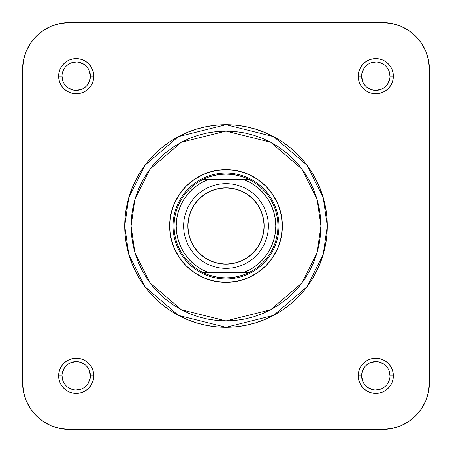 <?xml version="1.0" encoding="UTF-8"?>
<svg xmlns="http://www.w3.org/2000/svg" width="452" height="452" viewBox="0 0 452 452"><rect width="100%" height="100%" fill="white"/><g stroke="black" fill="none" stroke-linecap="round" stroke-linejoin="round"><path stroke-width="0.68" d="M429.4 382.787L428.502 391.878L429.4 382.787L429.4 69.212A46.612 46.612 0 0 0 382.787 22.6L391.878 23.498L382.787 22.6L69.212 22.6A46.612 46.612 0 0 0 22.6 69.212L23.498 60.122L22.6 69.212L22.6 382.787A46.612 46.612 0 0 0 69.212 429.4L60.122 428.502L51.375 425.852L43.319 421.546L51.375 425.852L43.319 421.546L36.25 415.75L43.319 421.546L36.25 415.75L30.453 408.681L26.148 400.625L23.498 391.878L22.6 382.787L22.6 69.212L23.498 60.122L26.148 51.375L23.498 60.122L26.148 51.375L30.453 43.319L36.25 36.25L43.319 30.453L51.375 26.148L60.122 23.498L69.212 22.6L60.122 23.498L69.212 22.6L382.787 22.6L391.878 23.498L400.625 26.148L391.878 23.498L400.625 26.148L408.681 30.453L415.75 36.25L421.546 43.319L425.852 51.375L428.502 60.122L429.4 69.212L428.502 60.122L429.4 69.212L429.4 382.787L428.502 391.878L425.852 400.625L428.502 391.878L425.852 400.625L421.546 408.681L425.852 400.625L428.502 391.878L429.4 382.787A46.612 46.612 0 0 1 382.787 429.4L391.878 428.502L382.787 429.4L391.878 428.502L400.625 425.852L391.878 428.502L400.625 425.852L391.878 428.502L382.787 429.4L69.212 429.4L60.122 428.502L51.375 425.852L60.122 428.502L51.375 425.852L43.319 421.546L51.375 425.852L60.122 428.502L69.212 429.4L382.787 429.4L391.878 428.502M415.75 415.75L421.546 408.681L415.75 415.75L408.681 421.546L415.75 415.75L421.546 408.681L415.75 415.75L408.681 421.546L400.625 425.852L408.681 421.546L400.625 425.852L408.681 421.546L415.75 415.75L421.546 408.681L425.852 400.625L428.502 391.878M421.546 43.319L425.852 51.375L421.546 43.319L415.75 36.25L421.546 43.319L415.75 36.25L408.681 30.453L415.75 36.25L408.681 30.453L400.625 26.148L391.878 23.498L382.787 22.6M43.319 30.453L36.25 36.25L43.319 30.453L36.25 36.25L30.453 43.319L36.25 36.25L30.453 43.319L26.148 51.375L23.498 60.122L22.6 69.212M23.498 391.878L22.6 382.787L23.498 391.878L22.6 382.787L23.498 391.878L26.148 400.625L23.498 391.878L26.148 400.625L30.453 408.681L26.148 400.625L30.453 408.681L36.25 415.75M282.359 226L278.969 226L282.359 226L281.274 215.005L278.07 204.434L272.861 194.688L265.849 186.151L257.312 179.139L247.566 173.93L236.995 170.726L226 169.641L215.005 170.726L204.434 173.93L194.688 179.139L186.151 186.151L179.139 194.688L173.93 204.434L170.726 215.005L169.641 226A56.359 56.359 0 0 1 226 169.641A56.359 56.359 0 0 1 282.359 226A56.359 56.359 0 0 1 226 282.359A56.359 56.359 0 0 1 169.641 226L170.726 236.995L173.93 247.566L179.139 257.312L186.151 265.849L194.688 272.861L204.434 278.07L215.005 281.274L226 282.359L236.995 281.274L247.566 278.07L257.312 272.861L265.849 265.849L272.861 257.312L278.07 247.566L281.274 236.995L282.359 226M173.031 226L169.641 226L173.031 226M90.4 375.798A14.193 14.193 0 0 0 76.202 361.6A14.193 14.193 0 0 0 62.009 375.798A14.193 14.193 0 0 1 76.207 361.6A14.193 14.193 0 0 1 90.4 375.798L90.4 375.793A14.193 14.193 0 0 1 76.207 389.991A14.193 14.193 0 0 1 62.009 375.793L58.619 375.793L62.009 375.793L63.088 381.228M62.009 375.793L62.009 375.793A14.193 14.193 0 0 0 76.207 389.991A14.193 14.193 0 0 0 90.4 375.793L93.79 375.793L90.4 375.793L89.321 370.363M58.619 375.798A17.583 17.583 0 0 1 76.207 358.21A17.583 17.583 0 0 1 93.79 375.798L93.451 372.363L92.451 369.064L90.824 366.024L88.637 363.363L85.976 361.176L82.936 359.549L79.637 358.549L76.202 358.21L72.772 358.549L69.472 359.549L66.433 361.176L63.772 363.363L61.585 366.024L59.958 369.064L58.958 372.363L58.619 375.798L58.958 379.228L59.958 382.528L61.585 385.567L63.772 388.228L66.433 390.415L69.472 392.042L72.772 393.042L76.202 393.381L79.637 393.042L82.936 392.042L85.976 390.415L88.637 388.228L90.824 385.567L92.451 382.528L93.451 379.228L93.79 375.798M62.009 76.202L62.009 76.207A14.193 14.193 0 0 0 76.202 90.4A14.193 14.193 0 0 0 90.4 76.207A14.193 14.193 0 0 0 76.202 62.009A14.193 14.193 0 0 0 62.009 76.207L58.619 76.207A17.583 17.583 0 0 1 76.202 58.619A17.583 17.583 0 0 1 93.79 76.207L90.4 76.207A14.193 14.193 0 0 1 76.202 90.4A14.193 14.193 0 0 1 62.009 76.207A14.193 14.193 0 0 1 76.202 62.009A14.193 14.193 0 0 1 90.4 76.207L89.321 70.772M389.991 76.202A14.193 14.193 0 0 0 375.793 62.009A14.193 14.193 0 0 0 361.6 76.207L358.21 76.207L361.6 76.207L362.679 81.637M358.21 76.202L358.549 79.637L359.549 82.936L361.176 85.976L363.363 88.637L366.024 90.824L369.064 92.451L372.363 93.451L375.798 93.79L379.228 93.451L382.528 92.451L385.567 90.824L388.228 88.637L390.415 85.976L392.042 82.936L393.042 79.637L393.381 76.202L393.042 72.772L392.042 69.472L390.415 66.433L388.228 63.772L385.567 61.585L382.528 59.958L379.228 58.958L375.798 58.619L372.363 58.958L369.064 59.958L366.024 61.585L363.363 63.772L361.176 66.433L359.549 69.472L358.549 72.772L358.21 76.202A17.583 17.583 0 0 1 375.793 58.619A17.583 17.583 0 0 1 393.381 76.207L389.991 76.207A14.193 14.193 0 0 1 375.793 90.4A14.193 14.193 0 0 1 361.6 76.207A14.193 14.193 0 0 0 375.793 90.4A14.193 14.193 0 0 0 389.991 76.207L388.912 70.772M389.991 375.798L389.991 375.793A14.193 14.193 0 0 0 375.793 361.6A14.193 14.193 0 0 0 361.6 375.793L358.21 375.793A17.583 17.583 0 0 1 375.793 358.21A17.583 17.583 0 0 1 393.381 375.793L389.991 375.793A14.193 14.193 0 0 1 375.793 389.991A14.193 14.193 0 0 1 361.6 375.793A14.193 14.193 0 0 1 375.798 361.6A14.193 14.193 0 0 1 389.991 375.793L388.912 370.363M320.92 226L317.123 252.578L301.936 282.952L270.669 309.756L226 320.92L181.331 309.756L150.064 282.952L134.877 252.578L131.08 226L124.724 226L128.775 254.357L144.979 286.766L178.342 315.36L226 327.276L273.658 315.36L307.021 286.766L323.225 254.357L327.276 226L320.92 226L320.462 235.306L319.095 244.521L316.835 253.555L313.694 262.324L309.71 270.742L304.925 278.737L299.377 286.218L293.116 293.116L286.218 299.377L278.737 304.925L270.742 309.71L262.324 313.694L253.555 316.835L244.521 319.095L235.306 320.462L226 320.92L216.694 320.462L207.479 319.095L198.445 316.835L189.676 313.694L181.258 309.71L173.263 304.925L165.782 299.377L158.884 293.116L152.623 286.218L147.075 278.737L142.29 270.742L138.306 262.324L135.165 253.555L132.905 244.521L131.538 235.306L131.08 226L131.538 216.694L132.905 207.479L135.165 198.445L138.306 189.676L142.29 181.258L147.075 173.263L152.623 165.782L158.884 158.884L165.782 152.623L173.263 147.075L181.258 142.29L189.676 138.306L198.445 135.165L207.479 132.905L216.694 131.538L226 131.08L235.306 131.538L244.521 132.905L253.555 135.165L262.324 138.306L270.742 142.29L278.737 147.075L286.218 152.623L293.116 158.884L299.377 165.782L304.925 173.263L309.71 181.258L313.694 189.676L316.835 198.445L319.095 207.479L320.462 216.694L320.92 226L327.276 226A101.276 101.276 0 0 1 226 327.276A101.276 101.276 0 0 1 124.724 226A101.276 101.276 0 0 1 226 124.724A101.276 101.276 0 0 1 327.276 226L326.79 216.073L325.333 206.242L322.914 196.603L319.57 187.241L315.315 178.257L310.208 169.732L304.286 161.754L297.614 154.386L290.246 147.714L282.268 141.792L273.742 136.685L264.759 132.43L255.397 129.086L245.758 126.667L235.927 125.21L226 124.724L216.073 125.21L206.242 126.667L196.603 129.086L187.241 132.43L178.257 136.685L169.732 141.792L161.754 147.714L154.386 154.386L147.714 161.754L141.792 169.732L136.685 178.257L132.43 187.241L129.086 196.603L126.667 206.242L125.21 216.073L124.724 226L125.21 235.927L126.667 245.758L129.086 255.397L132.43 264.759L136.685 273.742L141.792 282.268L147.714 290.246L154.386 297.614L161.754 304.286L169.732 310.208L178.257 315.315L187.241 319.57L196.603 322.914L206.242 325.333L216.073 326.79L226 327.276L235.927 326.79L245.758 325.333L255.397 322.914L264.759 319.57L273.742 315.315L282.268 310.208L290.246 304.286L297.614 297.614L304.286 290.246L310.208 282.268L315.315 273.742L319.57 264.759L322.914 255.397L325.333 245.758L326.79 235.927L327.276 226L323.225 197.643L307.021 165.234L273.658 136.64L226 124.724L178.342 136.64L144.979 165.234L128.775 197.643L124.724 226L131.08 226L134.877 199.422L150.064 169.048L181.331 142.244L226 131.08L270.669 142.244L301.936 169.048L317.123 199.422L320.92 226M361.6 76.207L361.6 76.202A14.193 14.193 0 0 1 375.793 62.009A14.193 14.193 0 0 1 389.991 76.207L393.381 76.207A17.583 17.583 0 0 1 375.793 93.79A17.583 17.583 0 0 1 358.21 76.207M51.375 26.148L60.122 23.498L51.375 26.148L60.122 23.498L69.212 22.6L60.122 23.498M425.852 51.375L428.502 60.122L425.852 51.375L428.502 60.122L429.4 69.212L428.502 60.122M358.21 375.798L358.549 379.228L359.549 382.528L361.176 385.567L363.363 388.228L366.024 390.415L369.064 392.042L372.363 393.042L375.798 393.381L379.228 393.042L382.528 392.042L385.567 390.415L388.228 388.228L390.415 385.567L392.042 382.528L393.042 379.228L393.381 375.798L393.042 372.363L392.042 369.064L390.415 366.024L388.228 363.363L385.567 361.176L382.528 359.549L379.228 358.549L375.798 358.21L372.363 358.549L369.064 359.549L366.024 361.176L363.363 363.363L361.176 366.024L359.549 369.064L358.549 372.363L358.21 375.798M58.619 76.202L58.958 79.637L59.958 82.936L61.585 85.976L63.772 88.637L66.433 90.824L69.472 92.451L72.772 93.451L76.202 93.79L79.637 93.451L82.936 92.451L85.976 90.824L88.637 88.637L90.824 85.976L92.451 82.936L93.451 79.637L93.79 76.202L93.451 72.772L92.451 69.472L90.824 66.433L88.637 63.772L85.976 61.585L82.936 59.958L79.637 58.958L76.202 58.619L72.772 58.958L69.472 59.958L66.433 61.585L63.772 63.772L61.585 66.433L59.958 69.472L58.958 72.772L58.619 76.202M361.6 375.793A14.193 14.193 0 0 0 375.793 389.991A14.193 14.193 0 0 0 389.991 375.793L393.381 375.793A17.583 17.583 0 0 1 375.793 393.381A17.583 17.583 0 0 1 358.21 375.793L361.6 375.793L362.679 381.228M363.99 383.68L365.758 385.833M367.905 387.596L373.024 389.72M375.793 389.991L381.228 388.912M383.68 387.601L385.833 385.833M387.596 383.686L389.72 378.567M387.601 367.911L385.833 365.758M383.686 363.996L378.567 361.871M375.798 361.6L370.363 362.679M367.911 363.99L365.758 365.758M363.996 367.905L361.871 373.024M64.399 383.68L66.167 385.833M68.314 387.596L73.433 389.72M76.202 389.991L81.637 388.912M84.089 387.601L86.242 385.833M88.004 383.686L90.129 378.567M88.01 367.911L86.242 365.758M84.095 363.996L78.976 361.871M76.207 361.6L70.772 362.679M68.32 363.99L66.167 365.758M64.404 367.905L62.28 373.024M90.4 76.207L93.79 76.207A17.583 17.583 0 0 1 76.202 93.79A17.583 17.583 0 0 1 58.619 76.207L62.009 76.207L63.088 81.637M64.399 84.089L66.167 86.242M68.314 88.004L73.433 90.129M76.202 90.4L81.637 89.321M84.089 88.01L86.242 86.242M88.004 84.095L90.129 78.976M88.01 68.32L86.242 66.167M84.095 64.404L78.976 62.28M76.207 62.009L70.772 63.088M68.32 64.399L66.167 66.167M64.404 68.314L62.28 73.433M363.99 84.089L365.758 86.242M367.905 88.004L373.024 90.129M375.793 90.4L381.228 89.321M383.68 88.01L385.833 86.242M387.596 84.095L389.72 78.976M387.601 68.32L385.833 66.167M383.686 64.404L378.567 62.28M375.798 62.009L370.363 63.088M367.911 64.399L365.758 66.167M363.996 68.314L361.871 73.433M93.79 375.793A17.583 17.583 0 0 1 76.207 393.381A17.583 17.583 0 0 1 58.619 375.793M226 183.625L226 187.862A38.137 38.137 0 0 1 264.137 226A38.137 38.137 0 0 1 226 264.137L226 268.375A42.375 42.375 0 0 0 268.375 226A42.375 42.375 0 0 0 226 183.625A42.375 42.375 0 0 1 268.375 226A42.375 42.375 0 0 1 226 268.375A42.375 42.375 0 0 1 183.625 226A42.375 42.375 0 0 1 226 183.625A42.375 42.375 0 0 0 183.625 226A42.375 42.375 0 0 0 226 268.375L226 264.137L218.559 263.403L211.406 261.233L204.812 257.708L199.033 252.967L194.292 247.187L190.767 240.594L188.597 233.441L187.862 226L188.597 218.559L190.767 211.406L194.292 204.812L199.033 199.033L204.812 194.292L211.406 190.767L218.559 188.597L226 187.862L233.441 188.597L240.594 190.767L247.187 194.292L252.967 199.033L257.708 204.812L261.233 211.406L263.403 218.559L264.137 226L263.403 233.441L261.233 240.594L257.708 247.187L252.967 252.967L247.187 257.708L240.594 261.233L233.441 263.403L226 264.137A38.137 38.137 0 0 1 187.862 226A38.137 38.137 0 0 1 226 187.862L226 183.625M226 174.093A51.907 51.907 0 0 1 248.843 272.612A51.907 51.907 0 0 1 226 277.907L226 278.969A52.969 52.969 0 0 0 278.969 226A52.969 52.969 0 0 0 226 173.031L226 174.093L226 173.031A52.969 52.969 0 0 1 278.969 226A52.969 52.969 0 0 1 226 278.969A52.969 52.969 0 0 1 173.031 226A52.969 52.969 0 0 1 226 173.031A52.969 52.969 0 0 0 173.031 226A52.969 52.969 0 0 0 226 278.969L226 277.907A51.907 51.907 0 0 1 203.157 179.387A51.907 51.907 0 0 1 226 174.093L220.101 174.427L214.276 175.432L208.604 177.094L203.157 179.387A51.907 51.907 0 0 0 203.157 272.612L208.604 274.906L214.276 276.567L220.101 277.573L226 277.907L231.899 277.573L237.724 276.567L243.396 274.906L248.843 272.612A51.907 51.907 0 0 0 248.843 179.387L243.396 177.094L237.724 175.432L231.899 174.427L226 174.093M203.157 272.612L248.843 272.612L208.496 272.612L201.665 269.437L195.388 265.267L189.817 260.199L185.071 254.352L181.263 247.854L178.478 240.854L176.777 233.514L176.212 226L176.777 218.485L178.478 211.146L181.263 204.146L185.071 197.648L189.817 191.801L195.388 186.732L201.665 182.563L208.496 179.387L203.157 179.387L243.504 179.387L208.496 179.387A49.788 49.788 0 0 0 208.496 272.612L203.157 272.612M248.843 179.387L243.504 179.387L250.335 182.563L256.612 186.732L262.183 191.801L266.929 197.648L270.737 204.146L273.522 211.146L275.223 218.485L275.788 226L275.223 233.514L273.522 240.854L270.737 247.854L266.929 254.352L262.183 260.199L256.612 265.267L250.335 269.437L243.504 272.612A49.788 49.788 0 0 0 243.504 179.387L248.843 179.387M199.033 199.033L194.292 204.812M187.862 226L188.597 233.441M194.292 247.187L199.033 252.967M252.967 252.967L257.708 247.187M264.137 226L263.403 218.559M257.708 204.812L252.967 199.033M69.212 429.4L60.122 428.502M421.546 408.681L425.852 400.625L421.546 408.681M36.25 36.25L30.453 43.319L26.148 51.375L23.498 60.122M415.75 36.25L408.681 30.453L400.625 26.148L391.878 23.498"/></g></svg>
